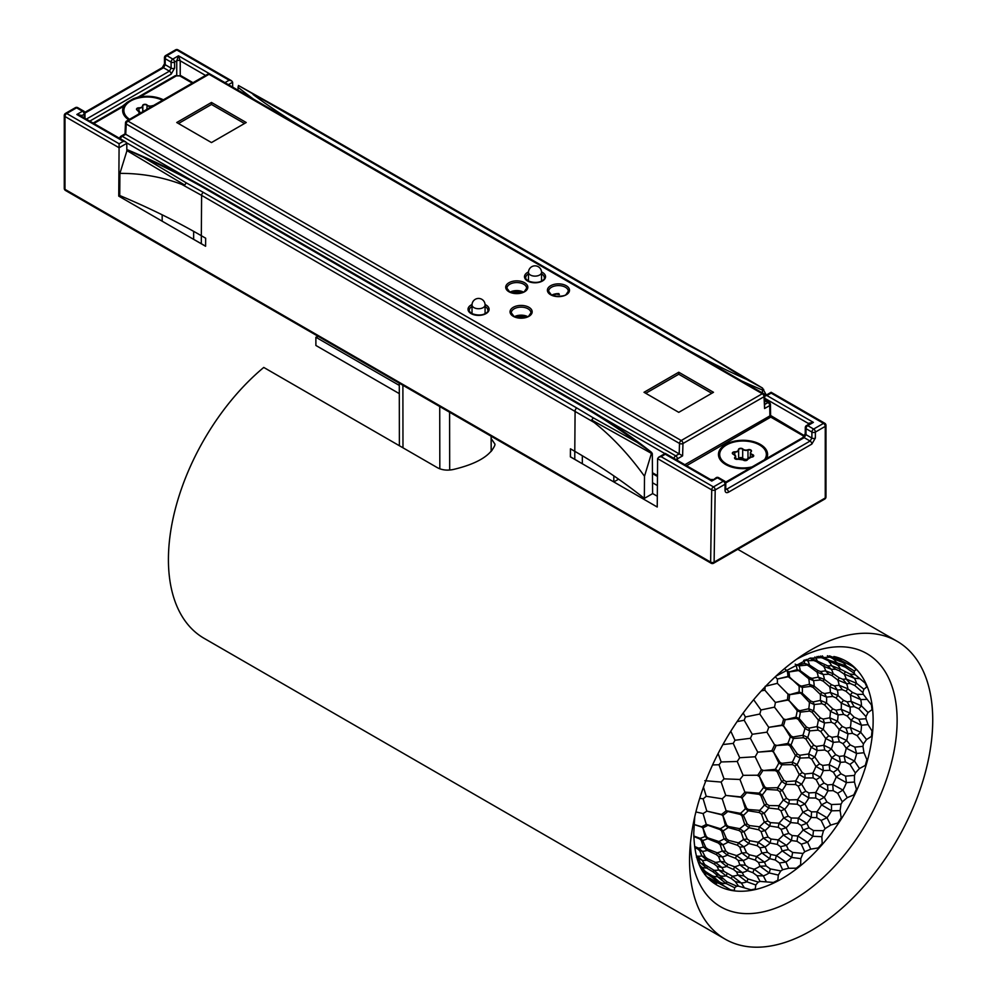 <?xml version="1.0" encoding="UTF-8"?>
<svg xmlns="http://www.w3.org/2000/svg" width="997" height="997" viewBox="0 0 997 997"><rect width="100%" height="100%" fill="white"/><g stroke="black" fill="none" stroke-linecap="round" stroke-linejoin="round"><path stroke-width="1.5" d="M705.938 875.914L716.32 884.538L716.195 883.105L717.84 882.956A11.403 2.817 41.4 0 0 717.965 883.018A11.403 2.817 41.4 0 0 719.273 883.492L724.682 886.433M715.385 884.09L716.32 884.538A30.433 17.56 -52.7 0 1 715.223 883.99M708.568 877.472L717.84 882.956M724.146 886.034L730.577 889.872L734.328 890.446L734.639 887.704L736.795 886.171A11.403 4.985 33.6 0 0 738.478 886.109L751.053 889.835L755.277 888.975L755.788 884.975L758.219 882.071A11.403 6.967 25.2 0 0 760.05 881.41L773.423 882.457L777.847 880.214L778.321 875.079L780.751 870.929A11.403 8.637 14.9 0 0 782.608 869.72L788.752 868.275L796.291 868.188L800.641 864.711L800.803 858.641L802.971 853.432A11.403 9.895 0.2 0 0 804.729 851.737L810.748 849.145L818.201 847.936L822.213 843.437L821.84 836.682L823.485 830.688A11.403 10.643 -24.9 0 0 825.055 828.619L830.663 825.105L837.792 822.986L841.194 817.739L840.11 810.598L841.007 804.118A11.403 10.842 -65.9 0 0 842.278 801.812L847.251 797.65L853.818 794.883L856.423 789.238L854.454 782.022L854.441 775.392A11.403 10.493 -103.2 0 0 855.339 772.999L859.476 768.525L865.296 765.397L866.916 759.702L863.975 752.747L862.941 746.329A11.403 9.609 -124.7 0 0 863.39 743.974L866.555 739.55L871.478 736.384L872.026 731L868.075 724.607L865.957 718.737A11.403 8.238 -137.9 0 0 865.957 716.594L868.051 712.543L872.001 709.677L871.44 704.929L863.315 694.361A11.403 6.481 -147.5 0 0 862.854 692.541L863.876 689.214L866.804 686.945L865.172 683.132L855.189 674.72A11.403 4.424 -155.7 0 0 854.292 673.361L854.279 671.006L856.236 669.61L852.921 666.544L842.066 661.061A11.403 2.231 -163.4 0 0 841.904 660.936A11.403 2.231 -163.4 0 0 840.795 660.238L839.885 659.079L840.845 658.705M840.795 660.238L836.159 657.085M840.807 658.693A30.433 17.722 -67.3 0 1 840.957 658.78L834.701 656.674M842.066 661.061L829.516 655.864M837.517 659.316L842.789 662.507L845.468 663.055M833.006 657.534L832.545 658.431L842.789 662.507A30.384 16.924 111.5 0 1 846.229 665.984L829.753 660.413L820.332 656.063M827.473 655.752L832.545 658.431A30.384 16.974 -67.9 0 1 836.034 661.933L840.82 665.41L845.419 667.267L846.229 665.984L854.279 671.006M827.373 655.839L828.918 656.537M845.419 667.267L854.292 673.361M816.805 656.599L822.55 658.045L837.742 665.211L833.23 661.734M855.189 674.72L849.83 673.947L840.297 669.074A30.259 16.388 111.1 0 0 837.742 665.211L840.82 665.41M810.885 657.97A30.022 16.102 -69.9 0 1 811.01 658.232L827.722 665.871L831.585 665.697L835.598 669.286L839.162 670.719L840.297 669.074L831.585 665.697A30.259 16.475 -68.2 0 0 828.968 661.746L829.753 660.413M822.55 658.045L823.161 656.986A30.159 16.662 110 0 0 822.301 655.876M819.447 656.873L818.425 656.325M806.249 659.428L807.645 660.687L813.652 660.513L810.038 658.207M849.83 673.947L854.329 678.247L859.339 678.658M845.244 672.103L843.961 673.947L854.329 678.247A30.384 16.176 112.2 0 1 856.498 683.281L854.79 685.487L862.854 692.541M839.162 670.719L843.961 673.947A30.384 16.288 -67.2 0 1 846.154 679.019L850.154 683.506L854.79 685.487M827.722 665.871L831.286 669.286L835.598 669.286M824.644 664.75L823.659 666.295L831.286 669.286A30.159 15.79 110.9 0 1 833.168 673.685L831.859 675.48L837.717 679.979L846.578 683.68L850.154 683.506M814.898 656.973A30.022 16.014 109.5 0 1 817.042 660.326L816.331 661.51L823.659 666.295A30.159 15.915 -68.5 0 1 825.616 670.831L828.706 674.209L831.859 675.48M813.652 660.513L816.331 661.51M804.666 659.989L807.645 660.687A29.885 15.291 109.2 0 1 809.527 665.061L808.866 666.096L816.967 672.09L823.148 674.52L828.706 674.209M863.876 689.214L856.498 683.281L846.154 679.019L842.839 679.269L846.578 683.68A30.259 15.628 112.2 0 1 847.899 688.815L845.905 691.208L850.254 695.009L860.698 699.595L866.493 699.383M842.839 679.269L839.3 677.873L837.717 679.979A30.259 15.765 -67.3 0 1 839.075 685.238L842.328 689.662L845.905 691.208M839.3 677.873L833.168 673.685L825.616 670.831L820.643 671.517L823.148 674.52A30.022 15.117 110.8 0 1 824.394 679.393L823.098 681.088L829.716 686.796L837.38 690.049L842.328 689.662M820.643 671.517L817.989 670.582L816.967 672.09A30.022 15.254 -68.7 0 1 818.263 677.125L820.406 679.991L823.098 681.088M817.989 670.582L809.527 665.061L804.778 663.466L808.866 666.096M803.632 660.388A29.885 15.391 -70.4 0 1 804.778 663.466L798.136 664.737L799.046 665.846L806.374 665.161M798.136 664.737L795.83 664.687L799.046 665.846A29.711 14.457 109 0 1 800.292 670.732L799.843 671.392L808.692 678.683L813.527 680.627L820.406 679.991M795.195 664.139L795.83 664.687A29.711 14.556 -70.6 0 1 797.114 669.685L799.843 671.392M863.315 694.361L857.084 694.361L860.698 699.595A30.384 15.516 113.4 0 1 861.433 705.864L858.778 708.755L865.957 716.594M857.084 694.361L852.447 692.417L850.254 695.009A30.384 15.665 -66.1 0 1 851.014 701.34L854.13 706.649L858.778 708.755M852.447 692.417L847.899 688.815L839.075 685.238L834.526 685.886L837.38 690.049A30.159 15.017 112.3 0 1 838.028 695.52L835.947 697.875L841.181 703.047L850.055 707.047L854.13 706.649M834.526 685.886L831.411 684.677L829.716 686.796A30.159 15.179 -67.2 0 1 830.389 692.454L832.807 696.479L835.947 697.875M831.411 684.677L824.394 679.393L818.263 677.125L812.032 678.359L813.527 680.627A29.885 14.369 110.9 0 1 814.175 686.073L813.103 687.419L820.319 694.411L826.501 697.09L832.807 696.479M812.032 678.359L809.552 677.499L808.692 678.683A29.885 14.506 -68.7 0 1 809.365 684.316L810.598 686.372L813.103 687.419M809.552 677.499L800.292 670.732L797.114 669.685L788.901 671.978L797.849 670.645M788.664 671.629L787.331 671.417L788.901 671.978A29.511 13.534 109.2 0 1 789.499 676.988L799.058 686.11L802.273 687.419L810.598 686.372M787.456 671.23L785.599 669.535M785.462 669.623L787.331 671.417A29.511 13.597 -70.7 0 1 787.929 676.452L789.337 677.212M868.051 712.543L861.433 705.864L851.014 701.34L847.176 701.876L850.055 707.047A30.259 14.967 113.7 0 1 850.067 713.129L847.201 716.033L851.039 720.283L861.47 725.205L868.075 724.607M847.176 701.876L843.599 700.393L841.181 703.047A30.259 15.142 -65.9 0 1 841.194 709.291L843.624 714.363L847.201 716.033M843.599 700.393L838.028 695.52L830.389 692.454L824.581 693.563L826.501 697.09A30.022 14.332 112.6 0 1 826.501 702.873L824.594 704.916L830.414 711.372L838.053 714.924L843.624 714.363M824.581 693.563L821.902 692.554L820.319 694.411A30.022 14.519 -67 0 1 820.319 700.393L821.914 703.695L824.594 704.916M821.902 692.554L814.175 686.073L809.365 684.316L801.588 686.11L802.273 687.419A29.711 13.534 111.2 0 1 802.286 693.214L801.6 693.999L809.39 702.374L814.213 704.53L821.914 703.695M801.588 686.11L799.606 685.413L799.058 686.11A29.711 13.646 -68.6 0 1 799.071 692.018L801.6 693.999M799.606 685.413L787.929 676.452L777.348 679.019L788.116 676.751M865.957 718.737L858.803 719.286L861.47 725.205A30.384 14.967 115 0 1 860.747 732.321L857.146 735.624L863.39 743.974M858.803 719.286L854.142 717.204L851.039 720.283A30.384 15.167 -64.7 0 1 850.304 727.474L852.51 733.356L857.146 735.624M854.142 717.204L850.067 713.129L841.194 709.291L835.972 710.2L838.053 714.924A30.159 14.369 114.1 0 1 837.43 721.13L834.589 723.81L839.138 729.505L847.961 733.829L852.51 733.356M835.972 710.2L832.819 708.892L830.414 711.372A30.159 14.581 -65.5 0 1 829.766 717.803L831.461 722.302L834.589 723.81M832.819 708.892L826.501 702.873L820.319 700.393L813.128 701.95L814.213 704.53A29.885 13.609 113 0 1 813.577 710.724L812.081 712.244L818.325 720.021L824.469 722.975L831.461 722.302M813.128 701.95L810.623 701.003L809.39 702.374A29.885 13.784 -66.7 0 1 808.741 708.767L809.601 711.073L812.081 712.244M810.623 701.003L802.286 693.214L799.071 692.018L789.524 694.71L799.619 693.152M789.362 694.311L787.954 694.074L789.524 694.71A29.511 12.637 111.7 0 1 788.951 700.405L797.176 710.687L800.354 712.145L809.601 711.073M775.28 676.776L777.348 679.019A29.262 12.6 109.7 0 1 777.348 683.331L787.954 694.074A29.511 12.699 -68.1 0 1 787.368 699.794L788.714 700.654M866.555 739.55L860.747 732.321L850.304 727.474L845.967 728.146L847.961 733.829A30.259 14.457 115.5 0 1 846.665 740.484L842.939 743.625L846.254 748.199L856.597 753.47L863.975 752.747M845.967 728.146L842.39 726.539L839.138 729.505A30.259 14.668 -64.2 0 1 837.804 736.334L839.399 741.818L842.939 743.625M842.39 726.539L837.43 721.13L829.766 717.803L823.161 719.086L824.469 722.975A30.022 13.734 114.7 0 1 823.223 729.281L820.73 731.499L825.715 738.49L833.268 742.341L839.399 741.818M823.161 719.086L820.469 717.965L818.325 720.021A30.022 13.946 -65 0 1 817.054 726.551L818.076 730.153L820.73 731.499M820.469 717.965L813.577 710.724L808.741 708.767L799.906 710.711L800.354 712.145A29.711 12.811 113.7 0 1 799.12 718.488L798.223 719.336L804.878 728.495L809.626 730.888L818.076 730.153M799.906 710.711L797.912 709.926L797.176 710.687A29.711 12.949 -66.1 0 1 795.905 717.142L796.254 718.388L798.223 719.336M797.912 709.926L788.951 700.405L787.368 699.794L775.404 702.436L787.505 700.131M862.941 746.329L854.89 747.139L856.597 753.47A30.384 14.569 116.8 0 1 854.454 760.998L849.967 764.4L855.339 772.999M854.89 747.139L850.242 744.896L846.254 748.199A30.384 14.793 -63 0 1 844.085 755.788L845.381 761.957L849.967 764.4M850.242 744.896L846.665 740.484L837.804 736.334L831.947 737.294L833.268 742.341A30.159 13.908 116.2 0 1 831.398 748.909L827.846 751.676L831.722 757.695L840.434 762.344L845.381 761.957M831.947 737.294L828.806 735.861L825.715 738.49A30.159 14.157 -63.5 0 1 823.784 745.27L824.768 750.018L827.846 751.676M828.806 735.861L823.223 729.281L817.054 726.551L808.966 728.134L809.626 730.888A29.885 13.061 115.5 0 1 807.769 737.431L805.863 739.001L811.147 747.289L817.179 750.517L824.768 750.018M808.966 728.134L806.473 727.075L804.878 728.495A29.885 13.26 -64.3 0 1 802.946 735.25L803.432 737.718L805.863 739.001M806.473 727.075L799.12 718.488L795.905 717.142L785.15 719.784L796.254 718.388M785.05 719.348L783.605 719.049L785.15 719.784A29.511 11.989 114.7 0 1 783.443 725.791L790.297 736.858L793.413 738.503L803.432 737.718M761.322 690.921L764.824 690.173L775.404 702.436A29.262 11.752 112.7 0 1 774.482 707.147L783.605 719.049A29.511 12.064 -65.2 0 1 781.872 725.093L783.144 726.04M859.476 768.525L854.454 760.998L844.085 755.788L839.287 756.411L840.434 762.344A30.259 14.12 117.6 0 1 837.904 769.161L833.392 772.239L836.209 776.975L846.416 782.62L854.454 782.022M839.287 756.411L835.735 754.679L831.722 757.695A30.259 14.357 -62.3 0 1 829.118 764.662L829.915 770.307L833.392 772.239M835.735 754.679L831.398 748.909L823.784 745.27L816.456 746.466L817.179 750.517A30.022 13.335 117.1 0 1 814.773 756.972L811.732 759.153L815.907 766.431L823.323 770.606L829.915 770.307M816.456 746.466L813.789 745.22L811.147 747.289A30.022 13.572 -62.7 0 1 808.654 753.969L809.14 757.695L811.732 759.153M813.789 745.22L807.769 737.431L802.946 735.25L793.188 736.995L793.413 738.503A29.711 12.35 116.6 0 1 791.007 744.971L789.898 745.818L795.432 755.439L800.08 758.069L809.14 757.695M793.188 736.995L791.207 736.11L790.297 736.858A29.711 12.5 -63.3 0 1 787.829 743.463L787.991 744.759L789.898 745.818M791.207 736.11L783.443 725.791L781.872 725.093L768.737 727.336L781.947 725.455M854.441 775.392L845.581 776.164L846.416 782.62A30.384 14.357 118.7 0 1 842.976 790.073L837.717 793.263L842.278 801.812M845.581 776.164L840.982 773.772L836.209 776.975A30.384 14.594 -61.2 0 1 832.732 784.502L833.205 790.671L837.717 793.263M840.982 773.772L837.904 769.161L829.118 764.662L822.724 765.459L823.323 770.606A30.159 13.659 118.5 0 1 820.332 777.112L816.169 779.704L819.384 785.835L827.934 790.808L833.205 790.671M822.724 765.459L819.609 763.901L815.907 766.431A30.159 13.908 -61.4 0 1 812.804 773.149L813.153 777.922L816.169 779.704M819.609 763.901L814.773 756.972L808.654 753.969L799.818 755.265L800.08 758.069A29.885 12.762 118.2 0 1 797.102 764.549L794.858 766.02L799.195 774.519L805.09 778.009L813.153 777.922M799.818 755.265L797.351 754.068L795.432 755.439A29.885 12.973 -61.7 0 1 792.353 762.132L792.49 764.612L794.858 766.02M797.351 754.068L791.007 744.971L787.829 743.463L776.065 745.606L787.991 744.759M776.027 745.158L774.544 744.784L776.065 745.606A29.511 11.628 117.9 0 1 773.323 751.564L778.844 762.992L781.885 764.799L792.49 764.612M766.942 732.159L752.249 734.278L744.186 720.245A29.237 10.306 115.5 0 0 745.395 716.98L759.789 714.039L768.737 727.336A29.262 11.204 116 0 1 766.942 732.159L774.544 744.784A29.511 11.702 -62.1 0 1 771.79 750.766L772.974 751.8M847.251 797.65L842.976 790.073L832.732 784.502L827.56 784.926L827.934 790.808A30.259 13.983 119.7 0 1 824.32 797.338L819.185 800.105L821.516 804.828L831.523 810.823L840.11 810.598M827.56 784.926L824.045 783.044L819.384 785.835A30.259 14.245 -60.3 0 1 815.683 792.515L815.77 798.036L819.185 800.105M824.045 783.044L820.332 777.112L812.804 773.149L804.915 773.984L805.09 778.009A30.022 13.185 119.7 0 1 801.675 784.203L798.186 786.159L801.6 793.45L808.841 797.924L815.77 798.036M804.915 773.984L802.273 772.625L799.195 774.519A30.022 13.422 -60.3 0 1 795.656 780.925L795.668 784.577L798.186 786.159M802.273 772.625L797.102 764.549L792.353 762.132L781.847 763.303L781.885 764.799A29.711 12.163 119.6 0 1 778.445 771.017L777.174 771.765L781.66 781.486L786.172 784.34L795.668 784.577M781.847 763.303L779.903 762.319L778.844 762.992A29.711 12.325 -60.4 0 1 775.342 769.335L775.33 770.606L777.174 771.765M779.903 762.319L773.323 751.564L771.79 750.766L757.732 752.162L771.815 751.14M841.007 804.118L831.473 804.567L831.523 810.823A30.384 14.332 120.7 0 1 827.024 817.739L816.967 811.807L811.521 811.87L808.081 809.851L804.915 803.956L797.538 799.694L789.238 799.918L786.658 798.435L782.259 790.347L777.623 787.692L766.618 788.004L764.724 786.895L759.228 776.09L757.745 775.217L743.101 775.33L757.745 775.217A29.511 11.665 -58.8 0 0 761.359 769.659L762.83 770.569L775.33 770.606M831.473 804.567L826.949 801.999L821.516 804.828A30.384 14.569 -59.3 0 1 816.967 811.807L816.742 817.677L821.154 820.431L827.024 817.739L830.663 825.105M826.949 801.999L824.32 797.338L815.683 792.515L808.866 792.927L808.841 797.924A30.159 13.622 120.9 0 1 804.915 803.956L800.255 806.137L802.909 812.156L808.081 809.851M808.866 792.927L805.8 791.244L801.6 793.45A30.159 13.883 -59.2 0 1 797.538 799.694L797.326 804.255L800.255 806.137M805.8 791.244L801.675 784.203L795.656 780.925L786.247 781.623L786.172 784.34A29.885 12.724 121 0 1 782.259 790.347L779.754 791.606L783.256 799.98L786.658 798.435M786.247 781.623L783.829 780.302L781.66 781.486A29.885 12.936 -59 0 1 777.623 787.692L777.461 790.085L779.754 791.606M783.829 780.302L778.445 771.017L775.342 769.335L762.83 770.569A29.511 11.59 121.2 0 1 759.228 776.09L763.552 787.456L764.724 786.895M762.842 770.145L761.359 769.659L755.178 756.773A29.262 10.992 119.5 0 0 757.732 752.162L750.392 738.303A29.249 10.581 117.6 0 0 752.249 734.278M821.154 820.431L825.055 828.619M823.485 830.688L813.452 830.538L809.028 827.809L806.797 823.285L798.348 818.138A30.259 14.307 -58.2 0 0 802.909 812.156L811.246 817.44L811.521 811.87M739.948 779.467L724.009 778.844L719.024 764.749A29.237 10.207 123.5 0 0 721.167 761.957L737.244 761.471L743.101 775.33A29.262 11.117 123.1 0 1 739.948 779.467L744.871 792.117L759.228 793.126L759.066 794.322L760.848 795.569L762.244 794.97A29.711 12.276 122.6 0 0 766.481 789.412L763.552 787.456A29.711 12.425 -57.4 0 1 759.228 793.126L762.244 794.97L766.768 804.13L769.123 805.564L778.881 805.713L778.495 809.128L780.938 810.81L784.739 809.265A30.022 13.273 122.2 0 0 788.963 803.719L783.256 799.98A30.022 13.509 -57.9 0 1 778.881 805.713L784.739 809.265L788.253 816.169L791.244 817.976L798.348 818.138L797.862 823.26L801.177 825.454L806.797 823.285A30.259 14.058 121.9 0 0 811.246 817.44L816.742 817.677M797.326 804.255L788.963 803.719L789.238 799.918M777.461 790.085L766.481 789.412L766.618 788.004M757.72 775.566L758.842 776.302M813.452 830.538L812.891 836.296L821.84 836.682M809.028 827.809L803.121 829.99L812.891 836.296A30.384 14.494 122.7 0 1 807.595 842.241L801.314 844.16L804.729 851.737M801.177 825.454L803.121 829.99A30.384 14.731 -57.5 0 1 797.774 835.997L797.027 841.294L801.314 844.16M791.244 817.976L790.733 822.575L797.862 823.26M788.253 816.169L783.704 817.852L790.733 822.575A30.159 13.821 123.2 0 1 786.122 827.759L781.137 829.33L783.33 835.012L791.419 840.546L797.027 841.294M780.938 810.81L783.704 817.852A30.159 14.07 -57 0 1 778.944 823.21L778.308 827.348L781.137 829.33M769.123 805.564L768.774 808.056L778.495 809.128M766.768 804.13L764.425 805.028L768.774 808.056A29.885 12.949 123.8 0 1 764.176 813.228L761.484 814.138L764.3 822.089L769.809 826.039L778.308 827.348M760.848 795.569L764.425 805.028A29.885 13.16 -56.4 0 1 759.677 810.362L759.29 812.53L761.484 814.138M746.342 792.702L759.066 794.322M810.748 849.145L807.595 842.241L797.774 835.997L792.179 835.548L788.826 833.417L786.122 827.759L778.944 823.21L770.407 822.625L767.902 821.029L764.176 813.228L759.677 810.362L748.435 809.514L746.616 808.318L742.055 797.849L740.621 796.89A29.511 11.939 -55.6 0 0 744.871 792.117L746.279 793.101A29.511 11.864 124.5 0 1 742.055 797.849L745.37 808.692L748.174 810.773L759.29 812.53M792.179 835.548L791.419 840.546A30.259 14.344 124 0 1 786.409 845.331L780.514 846.69L782.171 850.89L791.668 857.457L800.803 858.641M788.826 833.417L783.33 835.012A30.259 14.569 -56.3 0 1 778.183 839.91L777.311 844.409L780.514 846.69M770.407 822.625L769.809 826.039A30.022 13.609 124.7 0 1 765.06 830.576L761.06 831.56L763.353 838.091L770.133 843.013L777.311 844.409M767.902 821.029L764.3 822.089A30.022 13.821 -55.6 0 1 759.378 826.8L758.717 829.803L761.06 831.56M748.435 809.514L748.174 810.773A29.711 12.662 125.5 0 1 743.401 815.322L741.93 815.72L744.809 824.556L748.971 827.734L758.717 829.803M746.616 808.318L745.37 808.692A29.711 12.811 -54.6 0 1 740.497 813.34L740.235 814.399L741.93 815.72M802.971 853.432L792.64 852.447L788.328 849.594L786.409 845.331L778.183 839.91L770.98 839.025L768.076 837.106L765.06 830.576L759.378 826.8L749.507 825.578L747.239 824.033L743.401 815.322L740.497 813.34L726.115 810.748L722.214 798.796A29.262 11.578 126.5 0 0 725.754 795.407L740.621 796.89L741.631 797.999M704.829 780.701L721.143 782.059L725.754 795.407L740.559 797.214M792.64 852.447L791.668 857.457A30.384 14.843 124.6 0 1 785.923 862.044L779.467 862.991L782.608 869.72M788.328 849.594L782.171 850.89A30.384 15.055 -55.7 0 1 776.364 855.538L775.292 860.012L779.467 862.991M770.98 839.025L770.133 843.013A30.159 14.232 125.4 0 1 765.123 847.026L760.001 847.811L761.87 852.958L769.709 858.679L775.292 860.012M768.076 837.106L763.353 838.091A30.159 14.457 -55 0 1 758.169 842.241L757.271 845.755L760.001 847.811M749.507 825.578L748.971 827.734A29.885 13.435 126.3 0 1 743.974 831.735L741.207 832.208L743.55 839.462L748.834 843.549L757.271 845.755M747.239 824.033L744.809 824.556A29.885 13.622 -53.9 0 1 739.649 828.681L739.113 830.538L741.207 832.208M727.548 811.446L740.235 814.399M788.752 868.275L785.923 862.044L776.364 855.538L770.743 854.504L767.491 852.273L765.123 847.026L758.169 842.241L749.632 840.695L747.214 839L743.974 831.735L739.649 828.681L728.458 826.501L726.701 825.217L722.862 815.459L721.504 814.437A29.511 12.512 -52.6 0 0 726.115 810.748L727.449 811.782A29.511 12.438 127.5 0 1 722.862 815.459L725.442 825.379L728.122 827.547L739.113 830.538M770.743 854.504L769.709 858.679A30.259 14.818 125.8 0 1 764.45 862.118L758.505 862.48L759.988 866.219L769.186 872.948L778.321 875.079M767.491 852.273L761.87 852.958A30.259 15.005 -54.5 0 1 756.486 856.473L755.402 860.149L758.505 862.48M749.632 840.695L748.834 843.549A30.022 14.157 126.9 0 1 743.849 846.802L739.811 847.101L741.805 852.909L748.348 857.968L755.402 860.149M747.214 839L743.55 839.462A30.022 14.344 -53.5 0 1 738.378 842.826L737.568 845.294L739.811 847.101M728.458 826.501L728.122 827.547A29.711 13.322 128.2 0 1 723.099 830.813L721.629 830.95L724.034 838.863L728.022 842.141L737.568 845.294M726.701 825.217L725.442 825.379A29.711 13.447 -52.1 0 1 720.333 828.706L720.008 829.579L721.629 830.95M780.751 870.929L770.357 868.923L766.17 865.969L764.45 862.118L756.486 856.473L749.333 854.765L746.529 852.747L743.849 846.802L738.378 842.826L728.633 840.409L726.464 838.789L723.099 830.813L720.333 828.706L706.262 824.369L703.072 813.552A29.262 12.35 129.6 0 0 706.798 811.122L721.504 814.437L722.426 815.534M699.72 798.348L703.122 798.784L706.798 811.122L721.417 814.711M770.357 868.923L769.186 872.948A30.384 15.354 126.2 0 1 763.353 875.914L756.96 875.715L760.05 881.41M766.17 865.969L759.988 866.219A30.384 15.528 -54.2 0 1 754.081 869.21L752.922 872.687L756.96 875.715M749.333 854.765L748.348 857.968A30.159 14.83 127.2 0 1 743.251 860.548L738.179 860.423L739.899 864.885L747.476 870.717L752.922 872.687M746.529 852.747L741.805 852.909A30.159 15.005 -53.2 0 1 736.534 855.576L735.537 858.317L738.179 860.423M728.633 840.409L728.022 842.141A29.885 14.145 128.6 0 1 722.937 844.708L720.195 844.683L722.277 850.989L727.361 855.152L735.537 858.317M726.464 838.789L724.034 838.863A29.885 14.294 -51.8 0 1 718.8 841.518L718.201 842.964L720.195 844.683M707.633 825.18L720.008 829.579M766.07 881.286L763.353 875.914L754.081 869.21L748.573 867.515L745.42 865.209L743.251 860.548L736.534 855.576L728.196 852.983L725.878 851.214L722.937 844.708L718.8 841.518L707.92 837.891L706.262 836.558L702.873 827.809L701.576 826.737A29.511 13.335 -49.9 0 0 706.262 824.369L707.534 825.454A29.511 13.285 130.2 0 1 702.873 827.809L705.041 836.458L707.571 838.689L718.201 842.964M748.573 867.515L747.476 870.717A30.259 15.441 127.4 0 1 742.291 872.574L736.521 871.852L737.954 875.005L746.878 881.834L755.788 884.975M745.42 865.209L739.899 864.885A30.259 15.591 -53.1 0 1 734.59 866.792L733.518 869.484L736.521 871.852M728.196 852.983L727.361 855.152A30.022 14.893 128.8 0 1 722.439 856.922L718.538 856.46L720.42 861.358L726.726 866.48L733.518 869.484M725.878 851.214L722.277 850.989A30.022 15.042 -51.7 0 1 717.192 852.809L716.382 854.628L718.538 856.46M707.92 837.891L707.571 838.689A29.711 14.195 130.4 0 1 702.636 840.459L701.203 840.309L703.421 847.039L707.222 850.354L716.382 854.628M706.262 836.558L705.041 836.458A29.711 14.294 -49.9 0 1 700.006 838.265L699.67 838.926L701.203 840.309M694.049 824.469L701.576 826.737L702.436 827.809M694.037 824.531L701.477 826.962M758.219 882.071L747.987 878.93L746.878 881.834A30.384 16.002 127.5 0 1 741.307 882.968L732.321 876.151L723.996 871.428L721.865 867.477L715.397 862.393L707.459 858.716L705.228 856.909L702.387 851.351L698.423 848.061L694.635 846.503M747.987 878.93L743.924 875.914L737.954 875.005A30.384 16.114 -53 0 1 732.321 876.151L731.299 878.494L735.213 881.547L741.307 882.968L744.111 887.367M743.924 875.914L742.291 872.574L734.59 866.792L727.673 864.187L726.726 866.48A30.159 15.578 128.8 0 1 721.865 867.477L717.03 866.368L718.775 870.02L723.996 871.428M727.673 864.187L724.969 862.118L720.42 861.358A30.159 15.703 -51.8 0 1 715.397 862.393L714.5 864.262L717.03 866.368M724.969 862.118L722.439 856.922L717.192 852.809L707.82 849.132L707.222 850.354A29.885 15.042 130.4 0 1 702.387 851.351L699.782 850.777L701.851 855.949L705.228 856.909M707.82 849.132L705.739 847.45L703.421 847.039A29.885 15.142 -50 0 1 698.423 848.061L697.863 849.058L699.782 850.777M705.739 847.45L702.636 840.459L700.006 838.265L693.812 836.034M693.837 836.52L699.67 838.926M735.213 881.547L738.478 886.109M736.795 886.171L726.95 881.847L713.889 870.194A30.259 16.276 -52 0 0 718.775 870.02L726.115 875.889L727.05 873.783M696.467 857.233L702.2 860.299A30.022 15.778 130.2 0 0 706.736 860.124L701.851 855.949A30.022 15.865 -50.4 0 1 697.152 856.124L702.2 860.299L704.754 864.611L713.889 870.194L713.029 871.827L715.933 874.182L721.329 876.064A30.259 16.176 128.6 0 0 726.115 875.889L731.299 878.494M714.5 864.262L706.736 860.124L707.459 858.716M694.784 847.624L697.863 849.058M696.679 856.922L697.152 856.124L696.38 855.775M726.95 881.847L726.128 883.516L734.639 887.704M723.012 878.793L717.454 876.687L726.128 883.516A30.384 16.725 128.4 0 1 721.18 882.769L715.609 880.114L719.273 883.492M715.933 874.182L717.454 876.687A30.384 16.787 -52.2 0 1 712.469 875.927L711.796 877.086L715.609 880.114M707.347 866.717L706.636 868.026L713.029 871.827M704.754 864.611L700.542 862.928L706.636 868.026A30.159 16.426 129.8 0 1 702.324 867.378L699.882 866.032M698.548 859.04L700.542 862.928A30.159 16.5 -50.8 0 1 698.573 862.841M724.271 886.121L712.469 875.927L707.521 872.898L706.96 873.871L711.796 877.086M707.521 872.898L701.103 868.549M701.464 869.247L706.96 873.871A30.259 16.986 129.3 0 1 703.57 872.736M704.58 870.531L699.096 864.2M704.53 874.257L708.256 877.921L716.195 883.105M705.839 875.79L708.256 877.921A30.384 17.497 128.8 0 1 707.945 877.809M721.143 782.059A29.249 10.855 125.1 0 0 724.009 778.844M719.024 764.749L712.556 764.948M722.214 798.796L706.237 796.291L703.471 787.132M777.348 683.331L765.21 686.322M764.824 690.173A29.249 11.74 110.5 0 0 765.185 686.771M774.482 707.147L760.948 709.964L753.645 699.707M759.789 714.039A29.249 10.992 113.9 0 0 760.948 709.964M745.395 716.98L743.189 713.029M744.186 720.245L737.082 721.629M755.178 756.773L739.674 757.732L733.244 743.388A29.237 10.057 119.5 0 0 734.976 740.26L730.801 731.225M734.976 740.26L750.392 738.303M737.244 761.471A29.249 10.531 121.4 0 0 739.674 757.732M733.244 743.388L722.9 744.56M721.167 761.957L718.102 753.558M703.122 798.784A29.249 11.515 128.6 0 0 706.237 796.291M703.072 813.552L695.906 811.957M796.366 659.391A146.173 84.384 -60 0 1 897.126 720.32A146.173 84.384 -60 0 1 795.157 898.733A146.173 84.384 -60 0 1 690.447 842.851M932.731 719.784A171.958 99.276 -60 0 1 857.769 892.976A171.958 99.276 -60 0 1 725.155 939.149A171.958 99.276 -60 0 1 689.712 853.133A171.958 99.276 -60 0 1 804.903 653.608A171.958 99.276 -60 0 1 897.126 641.308A171.958 99.276 -60 0 1 932.731 719.784M399.298 393.628L315.887 345.461L315.875 337.248L399.286 385.403M491.185 438.568L494.973 444.163L494.786 445.385C490.113 456.053 476.217 464.103 453.099 469.537C447.155 470.684 441.945 470.086 437.459 467.718L263.756 367.432A171.958 99.276 -60 0 0 173.291 517.431A171.958 99.276 -60 0 0 204.036 638.292L725.155 939.149M315.875 337.248A171.958 99.276 -60 0 1 318.342 336.463M491.982 450.47L491.197 449.871M825.254 497.964A2.455 1.421 60 0 1 824.743 499.073A2.455 2.455 0 0 0 825.965 496.955A2.455 1.446 180 0 1 825.254 497.964L714.114 562.134A2.455 1.421 -179.1 0 1 710.637 562.109A2.455 1.421 120 0 0 711.148 563.243A2.455 2.455 0 0 0 713.603 563.243A2.455 1.421 -120 0 0 714.114 562.134L715.198 489.926A2.455 1.421 -120 0 0 713.466 486.897A2.455 1.421 120 0 0 711.721 489.888A2.455 1.421 0.9 0 0 715.198 489.926L725.068 484.23A2.455 1.433 0.4 0 0 725.779 483.233A2.455 2.455 0 0 0 724.557 481.09A2.455 1.421 120 0 0 723.323 481.215A2.455 1.421 60 0 1 725.068 484.23L725.018 490.225C725.205 492.53 726.352 493.191 728.458 492.219L811.845 444.076L815.347 438.082L815.384 432.087A2.455 1.421 -120 0 0 813.652 429.059A2.455 1.421 120 0 0 811.919 432.062A2.455 1.433 0.4 0 0 815.384 432.087L825.254 426.392A2.455 1.446 -0 0 0 825.965 425.37A2.455 2.455 0 0 0 824.743 423.239A2.455 1.421 120 0 0 823.51 423.364A2.455 1.421 60 0 1 825.254 426.392L825.254 497.964M725.766 482.922L804.193 437.633L810.1 441.048L811.87 438.057L805.962 434.642L806.012 428.66A2.455 1.421 -60 0 1 807.744 425.644A2.455 1.421 -120 0 0 806.511 425.52A2.455 2.455 0 0 0 805.289 427.638A2.455 1.433 0.4 0 0 806.012 428.66L811.919 432.062L811.87 438.057A2.455 1.433 0.4 0 0 815.347 438.082M806.511 425.52L813.402 422.379L766.917 395.547L771.13 393.117L771.13 392.282L771.13 393.105L823.51 423.364L813.652 429.059L807.744 425.644L813.402 422.379L808.193 423.364L808.168 424.572M665.273 454.233L711.758 481.065L717.416 477.8L723.323 481.215L713.466 486.897L661.073 456.651L665.273 454.233L665.273 453.398L710.525 479.52L711.758 481.065L716.182 477.675A2.455 1.421 60 0 1 717.416 477.8A2.455 1.421 -60 0 1 718.65 477.675A2.455 2.455 0 0 0 716.182 477.675M661.073 456.651L658.618 457.249L665.273 453.398L665.273 454.208M658.618 457.249L657.596 458.645L657.235 507.012L613.816 481.937L613.816 475.856M64.269 188.358A2.455 2.455 0 0 0 65.49 190.477A2.455 1.421 -60 0 1 64.979 189.343A2.455 1.396 180 0 1 64.269 188.358L64.269 115.515A2.455 1.396 0 0 0 64.979 116.499A2.455 1.421 -60 0 1 66.724 113.508A2.455 1.421 -120 0 0 65.49 113.384A2.455 2.455 0 0 0 64.269 115.515M164.455 57.689A2.455 1.408 -0.4 0 0 165.178 58.673A2.455 1.421 -60 0 1 166.91 55.67A2.455 1.421 -120 0 0 165.676 55.545A2.455 2.455 0 0 0 164.455 57.689L164.493 63.733A2.455 1.408 -0.4 0 0 165.215 64.718L165.178 58.673L171.085 62.088A2.455 1.408 -0.4 0 0 174.562 62.063A2.455 1.421 -120 0 0 172.817 59.072A2.455 1.421 120 0 0 171.085 62.088L171.123 68.132L165.215 64.718L163.508 67.746L169.415 71.161L86.315 119.141M82.066 116.686L82.041 115.478L76.831 114.493L123.316 141.325L119.104 143.755L66.724 113.508L76.582 107.813A2.455 1.421 -60 0 1 77.816 107.688A2.455 2.455 0 0 0 75.348 107.688A2.455 1.421 60 0 1 76.582 107.813L82.489 111.228A2.455 1.421 60 0 1 84.234 114.219A2.455 1.408 -0.4 0 0 84.944 113.209A2.455 2.455 0 0 0 83.723 111.103A2.455 1.421 120 0 0 82.489 111.228L76.831 114.493L80.545 115.802M175.547 49.85A2.455 1.421 60 0 1 176.768 49.975A2.455 1.421 -60 0 1 178.002 49.85A2.455 2.455 0 0 0 175.547 49.85L165.676 55.545M180.22 75.411L180.22 60.805L178.475 55.807L172.817 59.072L166.91 55.67L176.768 49.975L229.16 80.221L231.616 80.807L232.637 82.203L232.675 87.113M229.16 80.221L224.961 82.664M119.104 143.755L118.743 196.122L119.74 195.537L119.902 173.378L126.98 150.622L184.707 185.031L181.79 184.395C162.175 176.968 141.549 173.291 119.902 173.378M123.316 141.325L125.772 141.91L126.781 143.319L126.843 150.834M766.917 395.547L764.761 395.983M224.961 82.639L178.475 55.807L176.743 60.805L176.743 75.161M205.594 246.197L201.319 243.717A675.555 390.026 0 0 0 193.642 239.355L205.594 246.259L205.656 238.208L201.319 235.691L201.618 195.387L594.125 422.454L591.695 420.011L593.315 417.868L576.827 408.01L203.363 192.396L186.289 182.875L184.707 185.031M118.743 196.122L162.175 221.184L162.175 214.816M618.601 479.171L613.816 481.937L570.384 456.863L570.446 448.812L574.783 451.317L575.095 411.001A2.455 1.421 -60 0 1 576.827 408.01M162.175 221.184L193.642 239.355L193.642 231.341A675.555 390.026 0 0 0 119.74 195.537M186.289 182.875L143.767 157.526L127.79 149.949L126.98 150.622M143.767 157.526A672.477 388.244 180 0 1 207.563 189.966A2.455 1.421 -60 0 1 208.784 189.841C183.772 175.41 156.965 162.187 128.376 150.186L127.716 149.986M591.695 420.011L651.303 453.323L651.303 452.189L637.233 442.419L593.315 417.868M651.303 453.323L651.153 454.358L652.312 453.697L651.564 452.376C630.603 435.677 607.497 420.036 582.26 405.467L208.784 189.841M651.153 454.358L644.498 476.254C628.945 454.694 612.158 436.761 594.125 422.454M652.312 453.697L652.611 493.627L644.336 498.413L644.498 476.254M570.446 448.812L570.446 456.825L574.783 459.343A675.555 390.026 0 0 1 582.335 463.767L582.335 455.741A675.555 390.026 180 0 1 644.336 498.413M657.322 496.257L652.611 493.54M298.215 118.917L238.433 85.493L237.909 90.141M762.493 393.005L762.443 388.02L766.319 395.061M741.594 380.941A674.932 389.665 0 0 0 762.518 390.051L763.677 389.403M238.433 85.493L686.883 344.476L705.527 354.284L746.466 379.346L762.443 388.02M298.539 119.304L296.932 119.004L298.539 119.304M136.477 97.718A24.564 14.182 180 0 1 139.829 96.958A2.455 1.421 60 0 0 138.608 96.834L136.477 97.718A24.564 14.182 180 0 0 133.174 98.84L127.055 102.379A24.564 14.182 180 0 0 125.909 103.414L122.556 106.106A2.455 1.421 -120 0 1 123.778 106.23A24.564 14.182 180 0 1 125.909 103.414M138.608 96.834L175.073 75.772A2.455 1.421 60 0 1 176.307 75.897L139.829 96.958A24.564 14.182 180 0 1 163.371 99.8M128.8 119.765A23.342 13.472 180 0 1 123.877 111.49A23.342 13.472 180 0 1 123.89 110.979M128.713 119.814A24.564 14.182 180 0 1 123.778 106.23L93.868 123.491M750.056 468.067A24.564 14.182 180 0 1 725.654 464.502A24.564 14.182 180 0 1 725.654 444.438A24.564 14.182 180 0 1 760.399 444.438A24.564 14.182 180 0 1 766.556 458.533M726.103 464.752A23.342 13.472 180 0 1 719.684 455.479A23.342 13.472 180 0 1 719.697 454.968M766.344 454.968A23.342 13.472 180 0 1 766.357 455.479A23.342 13.472 180 0 1 765.472 459.168M752.087 466.883A23.342 13.472 180 0 1 719.684 454.47A23.342 13.472 180 0 1 743.027 440.998A23.342 13.472 180 0 1 766.357 454.47A23.342 13.472 180 0 1 764.525 459.704M738.652 458.745A2.144 1.246 180 0 1 740.322 457.598A2.144 1.246 180 0 1 742.69 458.221A3.764 2.168 0 0 0 747.401 459.193M738.652 458.969A3.764 2.168 0 0 0 738.652 458.907A3.764 2.168 0 0 0 738.652 458.844L738.652 450.033M120.537 138.895A2.455 1.421 -60 0 1 122.245 136.302A2.455 1.421 -120 0 0 121.011 136.19A2.455 2.455 0 0 0 119.79 138.271A2.455 1.421 0.9 0 0 119.814 138.471M675.393 459.231A2.455 1.396 0 0 0 677.449 458.844A2.455 1.421 -120 0 0 675.717 455.853A2.455 1.421 120 0 0 674.009 458.446M121.011 136.19L124.999 133.885L125.734 134.296L126.208 124.002A2.455 1.421 120 0 1 127.94 121.086L209.009 74.289A2.455 1.421 120 0 1 210.23 74.164A2.455 2.455 0 0 0 207.775 74.164A2.455 1.421 60 0 1 209.009 74.289L762.294 393.728A2.455 1.421 -60 0 1 763.515 393.603A2.455 2.455 0 0 1 764.749 395.61A2.455 1.471 177.4 0 1 764.026 396.719L682.97 443.515A2.455 1.346 -178.3 0 1 679.493 443.441L679.194 453.822L675.717 455.853L122.245 136.302L125.734 134.296L682.596 455.866L682.97 443.515A2.455 1.421 -120 0 0 681.225 440.524L127.94 121.086A2.455 1.421 -120 0 0 126.719 120.961A2.455 2.455 0 0 0 125.485 122.98A2.455 1.371 -177.4 0 0 126.208 124.002L679.493 443.441A2.455 1.421 -60 0 1 681.225 440.524L762.294 393.728A2.455 1.421 60 0 1 764.026 396.719L764.574 408.533L769.721 405.567A2.455 1.421 -0.9 0 0 770.444 404.545L770.606 415.487L684.864 464.702M764.948 399.984L769.223 402.452A2.455 1.421 120 0 0 767.989 402.576A2.455 1.421 60 0 1 769.721 405.567L769.883 415.624A1.234 0.71 59.6 0 0 770.768 417.107L771.204 416.522M764.749 395.61L764.574 408.533M556.899 294.19L559.367 294.589L558.856 293.604L556.538 293.99M678.758 372.23L713.491 392.295L678.758 412.347L644.012 392.295L678.758 372.23L678.758 374.236L645.744 393.292M211.476 142.571L176.743 122.519L211.476 102.454L246.222 122.519L211.476 142.571M211.476 102.454L211.476 104.461L178.475 123.516M244.489 123.516L211.476 104.461M711.758 393.292L678.758 374.236M652.537 482.76L657.397 485.564M525.369 317.445A9.982 5.77 180 0 1 525.033 316.124M129.585 119.316A23.342 13.472 180 0 1 123.877 110.48A23.342 13.472 180 0 1 130.707 100.959A23.342 13.472 180 0 1 162.499 100.298M694.747 816.78L693.775 832.944C694.111 850.229 697.227 863.265 703.109 872.039L707.882 878.058A129.249 74.625 120 0 0 846.378 810.573A129.249 74.625 120 0 0 835.573 656.898L809.813 658.269L775.94 676.153M865.172 683.132A30.433 16.463 -66.5 0 1 866.804 686.945M871.44 704.929A30.433 15.902 -65.5 0 1 872.001 709.677M872.026 731A30.433 15.454 -64.2 0 1 871.478 736.384M866.916 759.702A30.433 15.129 -62.7 0 1 865.296 765.397M856.423 789.238A30.433 14.943 -61.1 0 1 853.818 794.883M822.213 843.437A30.433 15.067 -57.7 0 1 818.201 847.936M800.641 864.711A30.433 15.354 -56.2 0 1 796.291 868.188M777.847 880.214A30.433 15.778 -54.8 0 1 773.423 882.457M734.328 890.446A30.433 16.912 -53 0 1 730.577 889.872M755.277 888.975A30.433 16.313 -53.7 0 1 751.053 889.835M853.631 666.993A30.433 17.086 -67.1 0 1 856.236 669.61M841.194 817.739A30.433 14.918 -59.4 0 1 837.792 822.986M491.122 436.212L491.147 451.467M402.975 447.815L402.888 385.266M439.727 406.539L439.827 468.827M449.684 470.011L449.597 412.235M725.567 482.199L802.959 437.521A2.455 1.421 -120 0 1 804.193 437.633L805.962 434.642A2.455 1.433 0.4 0 1 805.24 433.62L805.289 427.638M811.845 444.076A2.455 1.421 -120 0 0 810.1 441.048L726.726 489.191L725.741 488.617M725.018 490.225A2.455 1.433 0.4 0 0 725.741 489.228L725.779 483.233M657.596 458.645L711.721 489.888L710.637 562.109L64.979 189.343L64.979 116.499L119.104 147.755L126.781 143.331M89.767 121.136L171.16 74.152A2.455 1.421 -120 0 0 169.415 71.161L171.123 68.132A2.455 1.408 -0.4 0 0 174.6 68.108L174.562 62.063L176.743 60.805A2.455 1.396 180 0 1 180.22 60.805L205.569 75.448M84.944 113.11L163.508 67.746A2.455 1.421 -120 0 0 162.287 67.622L164.505 63.733M81.355 116.275A2.455 1.421 179.1 0 1 82.041 115.478L84.234 114.219L84.259 117.945M228.413 84.658L232.637 82.228M764.873 398.351L808.193 423.364A2.455 1.421 -179.1 0 1 808.879 424.161M728.458 492.219A2.455 1.421 60 0 0 726.726 489.191L725.716 489.402M171.16 74.152L174.6 68.108M201.319 243.717L201.319 235.691A675.555 390.026 0 0 0 193.642 231.341M181.79 184.395L201.618 195.387A2.455 1.421 120 0 1 203.363 192.396M207.563 189.966L581.027 405.592A672.477 388.244 180 0 1 637.233 442.419M581.027 405.592A2.455 1.421 -60 0 1 582.26 405.467M574.783 459.343L574.783 451.317A675.555 390.026 180 0 1 582.335 455.741M237.922 87.175A674.932 389.665 0 0 0 253.699 99.264M746.466 379.346A672.477 388.244 180 0 1 682.671 346.906L309.207 131.28A2.455 1.421 120 0 0 309.182 131.292A672.477 388.244 180 0 1 253.014 94.453M686.883 344.476A2.455 1.421 -60 0 1 688.104 344.351L314.641 128.738A2.455 1.421 120 0 0 313.407 128.862M657.472 475.619L652.462 472.715M742.902 449.024A2.393 1.383 0 0 0 740.185 448.338A2.393 1.383 0 0 0 738.403 449.722A3.514 2.031 180 0 1 734.789 451.803A2.393 1.383 0 0 0 732.409 452.825A2.393 1.383 0 0 0 733.58 454.408A3.514 2.031 180 0 1 734.901 457.262A2.393 1.383 0 0 0 735.25 458.956A2.393 1.383 0 0 0 738.204 459.156A3.514 2.031 180 0 1 743.139 459.929A2.393 1.383 0 0 0 745.868 460.602A2.393 1.383 0 0 0 747.638 459.231A3.514 2.031 180 0 1 751.264 457.137A2.393 1.383 0 0 0 753.645 456.115A2.393 1.383 0 0 0 752.461 454.545A3.514 2.031 180 0 1 751.14 451.691A2.393 1.383 0 0 0 750.803 449.983A2.393 1.383 0 0 0 747.85 449.784A3.514 2.031 180 0 1 742.902 449.024L742.69 449.286A3.764 2.168 0 0 0 747.974 450.108L747.85 449.784M738.403 449.722L738.652 449.909A2.144 1.246 180 0 1 738.652 449.884A2.144 1.246 180 0 1 740.273 448.675A2.144 1.246 180 0 1 742.69 449.286L742.69 458.221M747.974 458.146L747.974 450.108A2.144 1.246 180 0 1 750.155 450.083A2.144 1.246 180 0 1 751.252 451.167L750.38 452.95A3.764 2.168 0 0 1 750.928 451.815L751.14 451.691M750.38 457.137L750.38 452.95A3.764 2.168 0 0 0 752.349 454.869L752.461 454.545M751.264 457.199L753.483 455.953A2.144 1.246 180 0 1 752.934 456.788M752.349 456.95L752.349 454.869A2.144 1.246 180 0 1 753.483 455.953M748.585 457.785A3.764 2.168 0 0 0 747.401 459.368A3.764 2.168 0 0 0 747.401 459.43L747.638 459.231M738.079 459.243L743.326 459.953C745.382 460.689 746.741 460.527 747.401 459.467L747.401 459.43A2.144 1.246 180 0 1 747.401 459.467A2.144 1.246 180 0 1 746.853 460.29M735.337 459.006A2.144 1.246 180 0 1 734.789 458.184L738.204 459.156M734.789 458.184A2.144 1.246 180 0 1 735.113 457.536L734.901 457.262M735.113 458.77L735.113 457.536A3.764 2.168 0 0 0 735.674 456.389A3.764 2.168 0 0 0 734.477 454.806M733.119 454.221A2.144 1.246 180 0 1 732.571 453.386A2.144 1.246 180 0 1 734.777 452.152L734.789 451.803M734.777 454.906L734.777 452.152A3.764 2.168 0 0 0 738.652 449.971A3.764 2.168 0 0 0 738.652 449.909L738.652 458.907M515.923 293.38L512.794 291.573M176.307 75.897L179.784 75.897A2.455 1.421 -60 0 1 181.005 75.772L192.994 82.701M126.694 142.87L189.816 179.31M600.506 416.422L664.912 453.61M677.449 460.427L677.449 458.844L682.596 455.866M764.986 400.844L767.989 402.576L765.148 404.221M804.554 435.801L804.155 435.552A2.455 1.421 120 0 0 802.934 435.664L803.545 437.072M179.784 75.897L192.284 83.112M686.584 465.699L770.768 417.107L802.934 435.664M770.743 417.12A1.234 0.71 60 0 1 769.883 415.624M485.078 306.49A9.297 5.371 180 0 1 485.128 306.515A9.297 5.371 180 0 1 487.857 310.279C489.328 311.076 483.533 317.918 471.731 313.544C469.462 311.625 468.64 310.541 469.251 310.279A9.297 5.371 180 0 1 472.03 306.49M472.055 304.521A10.531 6.082 0 0 0 471.107 313.606A10.531 6.082 0 0 0 486.436 313.345A10.531 6.082 0 0 0 485.065 304.521M541.533 273.888A9.297 5.371 180 0 1 541.583 273.926A9.297 5.371 180 0 1 544.312 277.689C545.783 278.487 539.988 285.329 528.173 280.955C525.918 279.023 525.095 277.939 525.706 277.689A9.297 5.371 180 0 1 528.485 273.888M528.51 271.932A10.531 6.082 0 0 0 527.563 281.004A10.531 6.082 0 0 0 542.891 280.743A10.531 6.082 0 0 0 541.521 271.932M558.856 293.604A9.82 5.67 0 0 0 551.914 295.05M565.411 287.236A9.82 5.67 180 0 1 568.29 291.249L566.171 294.389C564.9 296.882 551.977 296.695 551.254 294.701L548.637 291.249A9.82 5.67 180 0 1 554.706 286.014A9.82 5.67 180 0 1 565.411 287.236M550.643 294.763A11.054 6.381 0 0 0 569.137 291.897A11.054 6.381 0 0 0 555.603 284.083A11.054 6.381 0 0 0 550.643 294.763M508.956 291.76A11.054 6.381 0 0 0 527.45 288.893A11.054 6.381 0 0 0 513.916 281.079A11.054 6.381 0 0 0 508.956 291.76M513.293 316.323A11.054 6.381 0 0 0 531.787 313.469A11.054 6.381 0 0 0 518.253 305.643A11.054 6.381 0 0 0 513.293 316.323M506.95 288.245A9.82 5.67 180 0 1 513.006 282.998A9.82 5.67 180 0 1 523.724 284.232A9.82 5.67 180 0 1 526.603 288.245L524.472 291.386C523.213 293.866 510.29 293.691 509.567 291.697L506.95 288.245M511.287 312.809A9.82 5.67 180 0 1 517.356 307.575A9.82 5.67 180 0 1 528.061 308.808A9.82 5.67 180 0 1 530.94 312.809L528.821 315.949C527.55 318.442 514.626 318.255 513.916 316.261L511.287 312.809M523.325 292.034A9.82 5.67 0 0 0 510.227 292.034M527.662 316.61A9.82 5.67 0 0 0 514.564 316.61M541.533 281.117L541.533 272.368A6.518 3.764 180 0 1 539.626 275.022A6.518 3.764 180 0 1 530.404 275.022A6.518 3.764 180 0 1 528.485 272.368L528.485 281.117M485.078 313.719L485.078 304.957A6.518 3.764 180 0 1 483.171 307.624A6.518 3.764 180 0 1 476.055 308.434A6.518 3.764 180 0 1 472.03 304.957L472.03 313.719M153.351 105.595A2.393 1.383 0 0 0 152.03 105.794A3.514 2.031 180 0 1 147.095 105.034A2.393 1.383 0 0 0 144.366 104.349A2.393 1.383 0 0 0 142.596 105.732A3.514 2.031 180 0 1 138.969 107.813A2.393 1.383 0 0 0 136.589 108.835A2.393 1.383 0 0 0 137.773 110.418A3.514 2.031 180 0 1 139.094 113.272A2.393 1.383 0 0 0 138.733 114.019M137.299 110.231A2.144 1.246 180 0 1 136.751 109.396A2.144 1.246 180 0 1 138.969 108.162A3.764 2.168 0 0 0 142.833 105.981A3.764 2.168 0 0 0 142.833 105.919A2.144 1.246 180 0 1 142.833 105.894A2.144 1.246 180 0 1 144.465 104.685A2.144 1.246 180 0 1 146.883 105.296A3.764 2.168 0 0 0 152.167 106.118L152.167 106.268M147.095 105.034L146.883 109.321M152.03 105.794L152.167 106.118A2.144 1.246 180 0 1 152.666 105.981M142.833 106.043L142.833 111.664L142.596 105.732M139.094 113.272L139.306 113.546A3.764 2.168 0 0 0 139.867 112.399A3.764 2.168 0 0 0 138.67 110.817M138.969 107.813L138.969 110.916M839.873 659.702L833.928 656.512M897.126 641.308L737.755 549.297M491.172 436.25L491.197 451.404M399.286 383.197L399.386 445.734M713.603 563.243L824.743 499.073M824.743 423.239L771.13 392.282L764.761 395.959M825.965 496.955L825.965 425.37M65.49 190.477L711.148 563.243M83.723 111.103L77.816 107.688M231.616 80.807L178.002 49.85M75.348 107.688L65.49 113.384M724.557 481.09L718.65 477.675M84.795 112.362L162.287 67.622M84.982 118.369L84.944 113.209M802.971 437.521L805.24 433.62M125.772 141.91L80.52 115.789M710.525 479.52L712.992 479.52M705.141 353.848L688.104 344.364M762.531 388.07L705.178 353.873M314.641 128.738L298.19 118.905M93.145 123.08L122.544 106.106M657.472 476.454L652.462 473.575M719.684 454.47L719.684 455.479M766.357 454.47L766.357 455.479M751.264 457.1L747.401 459.517M732.571 453.386L735.674 456.389L735.674 459.094M514.24 293.218L511.847 291.834M175.073 75.772L181.005 75.772M770.444 404.545A2.455 2.455 0 0 0 769.223 402.452M207.775 74.164L126.719 120.961M210.23 74.164L763.515 393.603M124.999 133.885L125.485 122.98M770.606 415.487L804.155 435.552M557.161 293.941L552.388 295.262M522.839 292.258L520.534 291.523L510.701 292.258M527.176 316.822L524.871 316.099L515.05 316.822M541.533 272.368A6.518 6.518 0 0 0 535.015 265.838A6.518 6.518 0 0 0 528.485 272.368M485.078 304.957A6.518 6.518 0 0 0 481.813 299.312A6.518 6.518 0 0 0 472.03 304.957M123.877 110.48L123.877 111.49M136.751 109.396L139.867 113.371"/></g></svg>
